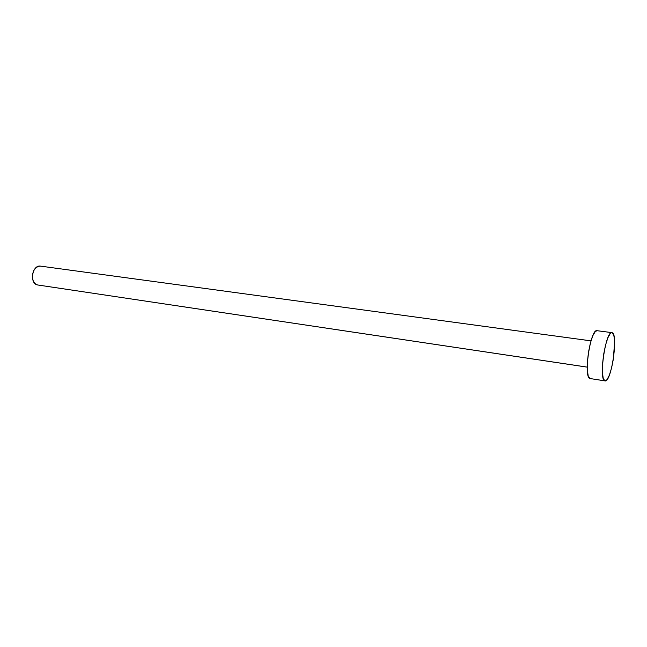 <?xml version="1.0" encoding="UTF-8"?>
<svg xmlns="http://www.w3.org/2000/svg" width="647" height="647" viewBox="0 0 647 647"><rect width="100%" height="100%" fill="white"/><g stroke="black" fill="none" stroke-linecap="round" stroke-linejoin="round"><path stroke-width="0.97" d="M587.241 367.116L37.494 284.947L587.241 367.14L37.494 284.947L35.067 283.629L33.28 281.081L32.407 277.668L32.601 273.94L33.822 270.462L35.884 267.777L38.456 266.305L40.615 266.143M589.927 378.519L588.212 375.931L587.322 370.003L587.419 361.633L588.495 352.13L590.387 343.031L592.773 335.793L595.28 331.539L597.035 330.69C590.501 328.385 583.222 377.468 589.927 378.519L604.808 380.832C598.451 379.829 605.77 330.358 611.933 332.631L612.402 332.809C618.411 335.429 611.18 382.846 605.05 380.897L589.927 378.519L605.026 380.889M612.402 332.809L613.914 335.736L614.618 341.778L613.34 359.182L611.569 368.014L609.337 375.236L606.967 379.749L604.808 380.832L603.198 378.236L602.406 372.284L602.567 363.849L603.667 354.281L605.535 345.102L607.865 337.799L610.283 333.504L611.399 332.687L612.402 332.809M590.986 340.864L40.583 266.135C32.229 264.477 29.099 283.515 37.494 284.947L38.286 285.068M611.933 332.631L597.011 330.69"/></g></svg>

